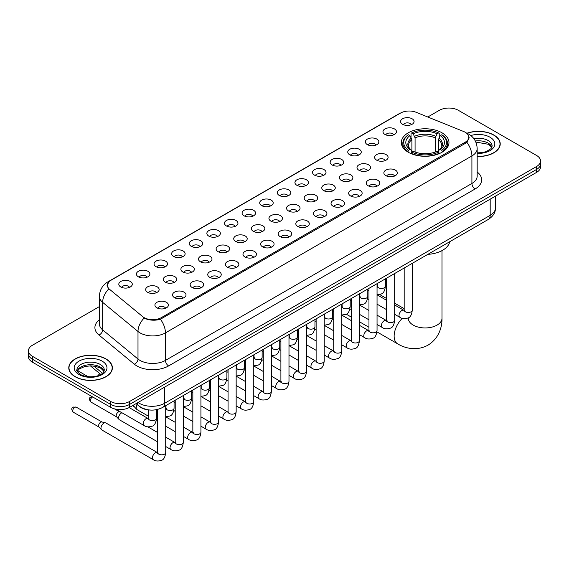 <?xml version="1.0" encoding="UTF-8"?>
<svg xmlns="http://www.w3.org/2000/svg" width="569" height="569" viewBox="0 0 569 569"><rect width="100%" height="100%" fill="white"/><g stroke="black" fill="none" stroke-linecap="round" stroke-linejoin="round"><path stroke-width="0.85" d="M441.992 132.797A23.827 13.756 0 0 0 416.024 129.817A23.827 13.756 0 0 0 401.316 142.527A23.827 13.756 0 0 0 408.293 152.257A23.827 13.756 0 0 0 434.261 155.237A23.827 13.756 0 0 0 448.969 142.527A23.827 13.756 0 0 0 441.992 132.797M384.957 134.455A6.743 3.891 180 0 1 383.62 133.352A6.743 3.891 180 0 1 385.853 128.509A6.743 3.891 180 0 1 394.495 128.943A6.743 3.891 180 0 1 395.832 133.352A6.743 3.891 180 0 1 384.957 134.455M393.677 134.853A4.047 2.333 0 0 0 392.589 133.715A4.047 2.333 0 0 0 388.599 133.125A4.047 2.333 0 0 0 385.782 134.853M367.346 144.618A6.743 3.891 180 0 1 366.009 143.516A6.743 3.891 180 0 1 368.243 138.68A6.743 3.891 180 0 1 376.884 139.113A6.743 3.891 180 0 1 378.221 143.516A6.743 3.891 180 0 1 367.346 144.618M376.059 145.024A4.047 2.333 0 0 0 374.978 143.886A4.047 2.333 0 0 0 370.988 143.296A4.047 2.333 0 0 0 368.164 145.024M349.736 154.789A6.743 3.891 180 0 1 348.399 153.687A6.743 3.891 180 0 1 350.632 148.85A6.743 3.891 180 0 1 359.274 149.284A6.743 3.891 180 0 1 360.611 153.687A6.743 3.891 180 0 1 349.736 154.789M358.449 155.195A4.047 2.333 0 0 0 357.368 154.057A4.047 2.333 0 0 0 353.377 153.459A4.047 2.333 0 0 0 350.554 155.195M332.125 164.953A6.743 3.891 180 0 1 330.781 163.858A6.743 3.891 180 0 1 333.014 159.014A6.743 3.891 180 0 1 341.656 159.448A6.743 3.891 180 0 1 343 163.858A6.743 3.891 180 0 1 332.125 164.953M340.838 165.359A4.047 2.333 0 0 0 339.75 164.221A4.047 2.333 0 0 0 335.767 163.63A4.047 2.333 0 0 0 332.943 165.359M314.508 175.124A6.743 3.891 180 0 1 313.17 174.022A6.743 3.891 180 0 1 315.404 169.185A6.743 3.891 180 0 1 324.046 169.619A6.743 3.891 180 0 1 325.383 174.022A6.743 3.891 180 0 1 314.508 175.124M323.228 175.529A4.047 2.333 0 0 0 322.139 174.391A4.047 2.333 0 0 0 318.156 173.801A4.047 2.333 0 0 0 315.333 175.529M296.897 185.295A6.743 3.891 180 0 1 295.56 184.192A6.743 3.891 180 0 1 297.793 179.356A6.743 3.891 180 0 1 306.435 179.79A6.743 3.891 180 0 1 307.772 184.192A6.743 3.891 180 0 1 296.897 185.295M305.617 185.7A4.047 2.333 0 0 0 304.529 184.562A4.047 2.333 0 0 0 300.539 183.965A4.047 2.333 0 0 0 297.722 185.7M279.287 195.459A6.743 3.891 180 0 1 277.949 194.363A6.743 3.891 180 0 1 280.183 189.52A6.743 3.891 180 0 1 288.824 189.954A6.743 3.891 180 0 1 290.162 194.363A6.743 3.891 180 0 1 279.287 195.459M287.999 195.864A4.047 2.333 0 0 0 286.918 194.726A4.047 2.333 0 0 0 282.928 194.136A4.047 2.333 0 0 0 280.104 195.864M261.676 205.629A6.743 3.891 180 0 1 260.339 204.527A6.743 3.891 180 0 1 262.572 199.691A6.743 3.891 180 0 1 271.214 200.124A6.743 3.891 180 0 1 272.551 204.527A6.743 3.891 180 0 1 261.676 205.629M270.389 206.035A4.047 2.333 0 0 0 269.301 204.897A4.047 2.333 0 0 0 265.318 204.307A4.047 2.333 0 0 0 262.494 206.035M244.065 215.8A6.743 3.891 180 0 1 242.721 214.698A6.743 3.891 180 0 1 244.954 209.854A6.743 3.891 180 0 1 253.596 210.288A6.743 3.891 180 0 1 254.94 214.698A6.743 3.891 180 0 1 244.065 215.8M252.778 216.199A4.047 2.333 0 0 0 251.69 215.061A4.047 2.333 0 0 0 247.707 214.47A4.047 2.333 0 0 0 244.883 216.199M226.448 225.964A6.743 3.891 180 0 1 225.111 224.862A6.743 3.891 180 0 1 227.344 220.025A6.743 3.891 180 0 1 235.986 220.459A6.743 3.891 180 0 1 237.323 224.862A6.743 3.891 180 0 1 226.448 225.964M235.168 226.37A4.047 2.333 0 0 0 234.079 225.232A4.047 2.333 0 0 0 230.096 224.641A4.047 2.333 0 0 0 227.273 226.37M208.837 236.135A6.743 3.891 180 0 1 207.5 235.033A6.743 3.891 180 0 1 209.733 230.196A6.743 3.891 180 0 1 218.375 230.63A6.743 3.891 180 0 1 219.712 235.033A6.743 3.891 180 0 1 208.837 236.135M217.557 236.54A4.047 2.333 0 0 0 216.469 235.402A4.047 2.333 0 0 0 212.479 234.805A4.047 2.333 0 0 0 209.662 236.54M191.227 246.299A6.743 3.891 180 0 1 189.89 245.203A6.743 3.891 180 0 1 192.123 240.36A6.743 3.891 180 0 1 200.765 240.794A6.743 3.891 180 0 1 202.102 245.203A6.743 3.891 180 0 1 191.227 246.299M199.939 246.704A4.047 2.333 0 0 0 198.858 245.566A4.047 2.333 0 0 0 194.868 244.976A4.047 2.333 0 0 0 192.045 246.704M173.616 256.47A6.743 3.891 180 0 1 172.279 255.367A6.743 3.891 180 0 1 174.512 250.531A6.743 3.891 180 0 1 183.154 250.965A6.743 3.891 180 0 1 184.491 255.367A6.743 3.891 180 0 1 173.616 256.47M182.329 256.875A4.047 2.333 0 0 0 181.241 255.737A4.047 2.333 0 0 0 177.258 255.147A4.047 2.333 0 0 0 174.434 256.875M156.006 266.641A6.743 3.891 180 0 1 154.661 265.538A6.743 3.891 180 0 1 156.895 260.702A6.743 3.891 180 0 1 165.536 261.135A6.743 3.891 180 0 1 166.881 265.538A6.743 3.891 180 0 1 156.006 266.641M164.718 267.046A4.047 2.333 0 0 0 163.63 265.908A4.047 2.333 0 0 0 159.647 265.31A4.047 2.333 0 0 0 156.824 267.046M138.388 276.804A6.743 3.891 180 0 1 137.051 275.709A6.743 3.891 180 0 1 139.284 270.865A6.743 3.891 180 0 1 147.926 271.299A6.743 3.891 180 0 1 149.263 275.709A6.743 3.891 180 0 1 138.388 276.804M147.108 277.21A4.047 2.333 0 0 0 146.02 276.072A4.047 2.333 0 0 0 142.037 275.481A4.047 2.333 0 0 0 139.213 277.21M120.777 286.975A6.743 3.891 180 0 1 119.44 285.873A6.743 3.891 180 0 1 121.674 281.036A6.743 3.891 180 0 1 130.315 281.47A6.743 3.891 180 0 1 131.652 285.873A6.743 3.891 180 0 1 120.777 286.975M129.497 287.381A4.047 2.333 0 0 0 128.409 286.243A4.047 2.333 0 0 0 124.419 285.652A4.047 2.333 0 0 0 121.602 287.381M402.568 124.284A6.743 3.891 180 0 1 401.23 123.181A6.743 3.891 180 0 1 403.464 118.345A6.743 3.891 180 0 1 412.105 118.779A6.743 3.891 180 0 1 413.443 123.181A6.743 3.891 180 0 1 402.568 124.284M411.287 124.689A4.047 2.333 0 0 0 410.199 123.551A4.047 2.333 0 0 0 406.216 122.961A4.047 2.333 0 0 0 403.393 124.689M376.6 160.131A6.743 3.891 180 0 1 375.263 159.028A6.743 3.891 180 0 1 377.496 154.192A6.743 3.891 180 0 1 386.138 154.626A6.743 3.891 180 0 1 387.475 159.028A6.743 3.891 180 0 1 376.6 160.131M385.313 160.536A4.047 2.333 0 0 0 384.224 159.398A4.047 2.333 0 0 0 380.241 158.801A4.047 2.333 0 0 0 377.418 160.536M358.982 170.295A6.743 3.891 180 0 1 357.645 169.199A6.743 3.891 180 0 1 359.878 164.356A6.743 3.891 180 0 1 368.52 164.79A6.743 3.891 180 0 1 369.864 169.199A6.743 3.891 180 0 1 358.982 170.295M367.702 170.7A4.047 2.333 0 0 0 366.614 169.562A4.047 2.333 0 0 0 362.631 168.972A4.047 2.333 0 0 0 359.807 170.7M341.372 180.465A6.743 3.891 180 0 1 340.034 179.363A6.743 3.891 180 0 1 342.268 174.527A6.743 3.891 180 0 1 350.909 174.96A6.743 3.891 180 0 1 352.247 179.363A6.743 3.891 180 0 1 341.372 180.465M350.091 180.871A4.047 2.333 0 0 0 349.003 179.733A4.047 2.333 0 0 0 345.02 179.143A4.047 2.333 0 0 0 342.197 180.871M323.761 190.636A6.743 3.891 180 0 1 322.424 189.534A6.743 3.891 180 0 1 324.657 184.69A6.743 3.891 180 0 1 333.299 185.131A6.743 3.891 180 0 1 334.636 189.534A6.743 3.891 180 0 1 323.761 190.636M332.474 191.035A4.047 2.333 0 0 0 331.393 189.897A4.047 2.333 0 0 0 327.403 189.306A4.047 2.333 0 0 0 324.586 191.035M306.15 200.8A6.743 3.891 180 0 1 304.813 199.698A6.743 3.891 180 0 1 307.047 194.861A6.743 3.891 180 0 1 315.688 195.295A6.743 3.891 180 0 1 317.025 199.698A6.743 3.891 180 0 1 306.15 200.8M314.863 201.206A4.047 2.333 0 0 0 313.782 200.068A4.047 2.333 0 0 0 309.792 199.477A4.047 2.333 0 0 0 306.968 201.206M288.54 210.971A6.743 3.891 180 0 1 287.203 209.869A6.743 3.891 180 0 1 289.436 205.032A6.743 3.891 180 0 1 298.078 205.466A6.743 3.891 180 0 1 299.415 209.869A6.743 3.891 180 0 1 288.54 210.971M297.253 211.376A4.047 2.333 0 0 0 296.165 210.238A4.047 2.333 0 0 0 292.182 209.641A4.047 2.333 0 0 0 289.358 211.376M270.922 221.142A6.743 3.891 180 0 1 269.585 220.039A6.743 3.891 180 0 1 271.818 215.196A6.743 3.891 180 0 1 280.46 215.63A6.743 3.891 180 0 1 281.797 220.039A6.743 3.891 180 0 1 270.922 221.142M279.642 221.54A4.047 2.333 0 0 0 278.554 220.402A4.047 2.333 0 0 0 274.571 219.812A4.047 2.333 0 0 0 271.747 221.54M253.312 231.306A6.743 3.891 180 0 1 251.975 230.203A6.743 3.891 180 0 1 254.208 225.367A6.743 3.891 180 0 1 262.85 225.801A6.743 3.891 180 0 1 264.187 230.203A6.743 3.891 180 0 1 253.312 231.306M262.032 231.711A4.047 2.333 0 0 0 260.943 230.573A4.047 2.333 0 0 0 256.953 229.983A4.047 2.333 0 0 0 254.137 231.711M235.701 241.476A6.743 3.891 180 0 1 234.364 240.374A6.743 3.891 180 0 1 236.597 235.538A6.743 3.891 180 0 1 245.239 235.971A6.743 3.891 180 0 1 246.576 240.374A6.743 3.891 180 0 1 235.701 241.476M244.414 241.882A4.047 2.333 0 0 0 243.333 240.744A4.047 2.333 0 0 0 239.343 240.146A4.047 2.333 0 0 0 236.526 241.882M218.091 251.64A6.743 3.891 180 0 1 216.753 250.545A6.743 3.891 180 0 1 218.987 245.701A6.743 3.891 180 0 1 227.628 246.135A6.743 3.891 180 0 1 228.966 250.545A6.743 3.891 180 0 1 218.091 251.64M226.803 252.046A4.047 2.333 0 0 0 225.722 250.908A4.047 2.333 0 0 0 221.732 250.317A4.047 2.333 0 0 0 218.909 252.046M200.48 261.811A6.743 3.891 180 0 1 199.136 260.709A6.743 3.891 180 0 1 201.376 255.872A6.743 3.891 180 0 1 210.018 256.306A6.743 3.891 180 0 1 211.355 260.709A6.743 3.891 180 0 1 200.48 261.811M209.193 262.217A4.047 2.333 0 0 0 208.105 261.079A4.047 2.333 0 0 0 204.122 260.488A4.047 2.333 0 0 0 201.298 262.217M182.862 271.982A6.743 3.891 180 0 1 181.525 270.88A6.743 3.891 180 0 1 183.759 266.036A6.743 3.891 180 0 1 192.4 266.477A6.743 3.891 180 0 1 193.737 270.88A6.743 3.891 180 0 1 182.862 271.982M191.582 272.38A4.047 2.333 0 0 0 190.494 271.242A4.047 2.333 0 0 0 186.511 270.652A4.047 2.333 0 0 0 183.687 272.38M165.252 282.146A6.743 3.891 180 0 1 163.915 281.043A6.743 3.891 180 0 1 166.148 276.207A6.743 3.891 180 0 1 174.79 276.641A6.743 3.891 180 0 1 176.127 281.043A6.743 3.891 180 0 1 165.252 282.146M173.972 282.551A4.047 2.333 0 0 0 172.884 281.413A4.047 2.333 0 0 0 168.893 280.823A4.047 2.333 0 0 0 166.077 282.551M147.641 292.317A6.743 3.891 180 0 1 146.304 291.214A6.743 3.891 180 0 1 148.537 286.378A6.743 3.891 180 0 1 157.179 286.812A6.743 3.891 180 0 1 158.516 291.214A6.743 3.891 180 0 1 147.641 292.317M156.354 292.722A4.047 2.333 0 0 0 155.273 291.584A4.047 2.333 0 0 0 151.283 290.987A4.047 2.333 0 0 0 148.466 292.722M385.846 175.636A6.743 3.891 180 0 1 384.509 174.541A6.743 3.891 180 0 1 386.742 169.697A6.743 3.891 180 0 1 395.384 170.131A6.743 3.891 180 0 1 396.721 174.541A6.743 3.891 180 0 1 385.846 175.636M394.566 176.041A4.047 2.333 0 0 0 393.478 174.903A4.047 2.333 0 0 0 389.495 174.313A4.047 2.333 0 0 0 386.671 176.041M368.235 185.807A6.743 3.891 180 0 1 366.898 184.705A6.743 3.891 180 0 1 369.132 179.868A6.743 3.891 180 0 1 377.773 180.302A6.743 3.891 180 0 1 379.11 184.705A6.743 3.891 180 0 1 368.235 185.807M376.955 186.212A4.047 2.333 0 0 0 375.867 185.074A4.047 2.333 0 0 0 371.877 184.484A4.047 2.333 0 0 0 369.061 186.212M350.625 195.978A6.743 3.891 180 0 1 349.288 194.875A6.743 3.891 180 0 1 351.521 190.032A6.743 3.891 180 0 1 360.163 190.466A6.743 3.891 180 0 1 361.5 194.875A6.743 3.891 180 0 1 350.625 195.978M359.338 196.376A4.047 2.333 0 0 0 358.257 195.238A4.047 2.333 0 0 0 354.267 194.648A4.047 2.333 0 0 0 351.443 196.376M333.014 206.142A6.743 3.891 180 0 1 331.677 205.039A6.743 3.891 180 0 1 333.911 200.203A6.743 3.891 180 0 1 342.552 200.637A6.743 3.891 180 0 1 343.889 205.039A6.743 3.891 180 0 1 333.014 206.142M341.727 206.547A4.047 2.333 0 0 0 340.639 205.409A4.047 2.333 0 0 0 336.656 204.819A4.047 2.333 0 0 0 333.832 206.547M315.404 216.312A6.743 3.891 180 0 1 314.06 215.21A6.743 3.891 180 0 1 316.293 210.374A6.743 3.891 180 0 1 324.935 210.807A6.743 3.891 180 0 1 326.279 215.21A6.743 3.891 180 0 1 315.404 216.312M324.117 216.718A4.047 2.333 0 0 0 323.028 215.58A4.047 2.333 0 0 0 319.045 214.982A4.047 2.333 0 0 0 316.222 216.718M297.786 226.476A6.743 3.891 180 0 1 296.449 225.381A6.743 3.891 180 0 1 298.682 220.537A6.743 3.891 180 0 1 307.324 220.971A6.743 3.891 180 0 1 308.661 225.381A6.743 3.891 180 0 1 297.786 226.476M306.506 226.882A4.047 2.333 0 0 0 305.418 225.744A4.047 2.333 0 0 0 301.435 225.153A4.047 2.333 0 0 0 298.611 226.882M280.176 236.647A6.743 3.891 180 0 1 278.838 235.545A6.743 3.891 180 0 1 281.072 230.708A6.743 3.891 180 0 1 289.713 231.142A6.743 3.891 180 0 1 291.051 235.545A6.743 3.891 180 0 1 280.176 236.647M288.896 237.053A4.047 2.333 0 0 0 287.807 235.915A4.047 2.333 0 0 0 283.817 235.324A4.047 2.333 0 0 0 281.001 237.053M262.565 246.818A6.743 3.891 180 0 1 261.228 245.716A6.743 3.891 180 0 1 263.461 240.879A6.743 3.891 180 0 1 272.103 241.313A6.743 3.891 180 0 1 273.44 245.716A6.743 3.891 180 0 1 262.565 246.818M271.278 247.223A4.047 2.333 0 0 0 270.197 246.085A4.047 2.333 0 0 0 266.207 245.488A4.047 2.333 0 0 0 263.383 247.223M244.954 256.982A6.743 3.891 180 0 1 243.617 255.886A6.743 3.891 180 0 1 245.851 251.043A6.743 3.891 180 0 1 254.492 251.477A6.743 3.891 180 0 1 255.83 255.886A6.743 3.891 180 0 1 244.954 256.982M253.667 257.387A4.047 2.333 0 0 0 252.579 256.249A4.047 2.333 0 0 0 248.596 255.659A4.047 2.333 0 0 0 245.772 257.387M227.344 267.153A6.743 3.891 180 0 1 226 266.05A6.743 3.891 180 0 1 228.233 261.214A6.743 3.891 180 0 1 236.875 261.648A6.743 3.891 180 0 1 238.219 266.05A6.743 3.891 180 0 1 227.344 267.153M236.057 267.558A4.047 2.333 0 0 0 234.969 266.42A4.047 2.333 0 0 0 230.986 265.83A4.047 2.333 0 0 0 228.162 267.558M209.726 277.323A6.743 3.891 180 0 1 208.389 276.221A6.743 3.891 180 0 1 210.622 271.377A6.743 3.891 180 0 1 219.264 271.811A6.743 3.891 180 0 1 220.601 276.221A6.743 3.891 180 0 1 209.726 277.323M218.446 277.722A4.047 2.333 0 0 0 217.358 276.584A4.047 2.333 0 0 0 213.375 275.993A4.047 2.333 0 0 0 210.551 277.722M192.116 287.487A6.743 3.891 180 0 1 190.779 286.385A6.743 3.891 180 0 1 193.012 281.548A6.743 3.891 180 0 1 201.654 281.982A6.743 3.891 180 0 1 202.991 286.385A6.743 3.891 180 0 1 192.116 287.487M200.836 287.893A4.047 2.333 0 0 0 199.747 286.755A4.047 2.333 0 0 0 195.757 286.164A4.047 2.333 0 0 0 192.941 287.893M174.505 297.658A6.743 3.891 180 0 1 173.168 296.556A6.743 3.891 180 0 1 175.401 291.719A6.743 3.891 180 0 1 184.043 292.153A6.743 3.891 180 0 1 185.38 296.556A6.743 3.891 180 0 1 174.505 297.658M183.218 298.064A4.047 2.333 0 0 0 182.137 296.926A4.047 2.333 0 0 0 178.147 296.328A4.047 2.333 0 0 0 175.323 298.064M156.895 307.822A6.743 3.891 180 0 1 155.557 306.727A6.743 3.891 180 0 1 157.791 301.883A6.743 3.891 180 0 1 166.433 302.317A6.743 3.891 180 0 1 167.77 306.727A6.743 3.891 180 0 1 156.895 307.822M165.607 308.227A4.047 2.333 0 0 0 164.519 307.089A4.047 2.333 0 0 0 160.536 306.499A4.047 2.333 0 0 0 157.713 308.227M463.607 131.482A12.141 7.006 180 0 1 465.229 132.271A12.141 7.006 180 0 1 468.785 137.221A12.141 7.006 180 0 1 465.229 142.179L161.312 317.644A12.141 7.006 180 0 1 142.783 316.705L109.533 289.287A12.141 7.006 180 0 1 107.335 285.268A12.141 7.006 180 0 1 110.891 280.311L400.569 113.067A12.141 7.006 180 0 1 416.117 112.285L463.607 131.482M149.882 410.021A13.485 7.788 180 0 1 139.775 406.721L136.034 403.634M477.171 156.489A21.807 12.589 0 0 0 500.229 143.921A21.807 12.589 0 0 0 493.842 135.024A21.807 12.589 0 0 0 466.978 133.21M105.998 358.939A21.807 12.589 0 0 0 82.235 356.215A21.807 12.589 0 0 0 68.771 367.844A21.807 12.589 0 0 0 75.158 376.749A21.807 12.589 0 0 0 98.921 379.473A21.807 12.589 0 0 0 112.385 367.844A21.807 12.589 0 0 0 105.998 358.939M469.261 137.734L466.886 142.307L465.705 143.168L160.422 319.237C155.344 320.696 150.358 320.511 145.451 318.69L144.142 318.057A15.733 10.527 129.5 0 0 137.997 331.492L102.648 302.345A17.98 10.384 180 0 1 99.397 296.392L99.397 323.925A17.98 10.384 0 0 0 102.648 329.878L137.997 359.025A17.98 10.384 0 0 0 140.01 360.412A17.98 10.384 0 0 0 165.444 360.412L471.907 183.474A17.98 10.384 0 0 0 477.171 176.134L477.171 148.601A17.98 10.384 180 0 1 471.907 155.942A15.733 9.083 -120 0 0 466.886 142.307M99.397 306.591L32.397 345.269A13.485 7.788 0 0 0 28.45 350.774L28.45 356.649A13.485 7.788 0 0 0 32.397 362.154L110.606 407.304L110.606 404.367A13.485 7.788 0 0 0 129.682 404.367L536.603 169.434A13.485 7.788 0 0 0 540.55 163.929A13.485 7.788 0 0 1 536.603 169.434L129.682 404.367A13.485 7.788 0 0 1 110.606 404.367L32.397 359.217L110.606 404.367L110.606 401.43A13.485 7.788 0 0 0 129.682 401.43L536.603 166.497A13.485 7.788 0 0 0 540.55 160.991A13.485 7.788 0 0 0 536.603 155.486L458.394 110.336A13.485 7.788 0 0 0 439.318 110.336L427.781 117.001M28.45 353.712A13.485 7.788 0 0 0 32.397 359.217A13.485 7.788 0 0 1 28.45 353.712M477.171 172.016A22.483 12.98 180 0 1 475.087 188.986L168.623 365.917A22.483 12.98 180 0 1 136.83 365.917A22.483 12.98 180 0 1 134.312 364.181L98.963 335.034A4.495 3.009 -50.5 0 0 102.648 329.878L102.648 302.345A15.733 10.527 129.5 0 1 108.75 288.952L107.022 285.268L109.241 281.484M28.45 350.774A13.485 7.788 0 0 0 32.397 356.279L110.606 401.43M110.606 407.304A13.485 7.788 0 0 0 129.682 407.304L536.603 172.371A13.485 7.788 0 0 0 540.55 166.866L540.55 160.991M477.171 156.361A21.579 12.461 0 0 0 500.002 143.921A21.579 12.461 0 0 0 493.686 135.116A21.579 12.461 0 0 0 467.17 133.295M75.314 376.657A21.579 12.461 0 0 0 98.835 379.352A21.579 12.461 0 0 0 112.157 367.844A21.579 12.461 0 0 0 105.834 359.032A21.579 12.461 0 0 0 82.32 356.336A21.579 12.461 0 0 0 68.998 367.844A21.579 12.461 0 0 0 75.314 376.657M407.866 152.001L408.506 150.301A21.402 12.354 0 0 1 408.506 134.761L409.972 135.607A19.332 11.16 0 0 0 409.972 149.448L411.43 150.273L411.899 152.008M411.899 151.304L411.899 139.682L409.972 135.607M411.046 137.449L411.046 133.288L411.686 132.918A21.402 12.354 0 0 1 438.599 132.918L437.127 133.772A19.332 11.16 0 0 0 413.151 133.772L415.078 137.847L415.078 152.058M435.207 152.058L435.207 137.847L437.127 133.772M427.824 254.364A24.73 14.275 0 0 0 449.723 241.725M411.046 153.239A22.298 12.874 0 0 0 439.24 153.239L438.599 152.136A21.402 12.354 0 0 1 411.686 152.136L411.046 153.616M439.24 153.616L439.24 153.239M408.506 134.761L407.866 135.123A22.298 12.874 0 0 0 402.845 143.26A22.298 12.874 0 0 0 407.866 151.404M438.599 132.918L439.24 133.288L439.24 137.449M411.686 152.136L413.151 151.283A19.332 11.16 0 0 0 437.127 151.283L438.599 152.136M409.972 149.448L408.506 150.301M413.151 133.772L411.686 132.918M411.43 138.111A17.29 9.986 0 0 0 411.43 150.273L411.508 150.33C409.054 147.954 408.051 146.34 408.506 145.493A16.636 9.602 0 0 1 411.899 139.682M442.419 151.404A22.298 12.874 0 0 0 447.44 143.26A22.298 12.874 0 0 0 442.419 135.123L441.779 134.761A21.402 12.354 0 0 1 441.779 150.301L442.419 152.001M441.779 150.301L440.306 149.448A19.332 11.16 0 0 0 440.306 135.607L441.779 134.761M440.306 135.607L438.386 139.682L438.386 151.304L438.855 150.273L440.306 149.448M438.386 139.682A16.636 9.602 0 0 1 441.779 145.493C442.227 146.347 441.231 147.961 438.777 150.33L438.855 150.273A17.29 9.986 0 0 0 438.855 138.111M438.386 152.008L438.386 151.304M148.367 416.159L137.037 409.616A4.047 2.333 -60 0 1 136.709 409.36A4.047 2.333 -60 0 1 136.197 407.767A4.047 2.333 -60 0 1 137.236 404.623M134.419 406.807A2.923 1.686 -60 0 1 134.184 406.622A2.923 1.686 -60 0 1 133.815 405.469A2.923 1.686 -60 0 1 133.871 404.886M157.613 441.836L119.426 419.787A4.047 2.333 -60 0 1 119.099 419.524A4.047 2.333 -60 0 1 118.587 417.931A4.047 2.333 -60 0 1 121.446 412.98A4.047 2.333 -60 0 1 121.922 412.753M116.809 416.977A2.923 1.686 -60 0 1 116.574 416.785A2.923 1.686 -60 0 1 116.204 415.64A2.923 1.686 -60 0 1 118.267 412.063A2.923 1.686 -60 0 1 119.447 411.807L120.827 412.12M165.707 405.697L165.707 452.497C165.152 457.192 163.694 459.816 161.34 460.371C157.997 461.402 155.316 461.167 153.281 459.667L101.808 429.958A4.047 2.333 -60 0 1 101.488 429.695A4.047 2.333 -60 0 1 100.976 428.101A4.047 2.333 -60 0 1 103.835 423.144A4.047 2.333 -60 0 1 105.464 422.795A4.047 2.333 -60 0 1 105.855 422.945L158.146 452.988M99.191 427.148A2.923 1.686 -60 0 1 98.956 426.956A2.923 1.686 -60 0 1 98.586 425.811A2.923 1.686 -60 0 1 100.656 422.226A2.923 1.686 -60 0 1 101.837 421.978L105.464 422.795M161.312 317.644L161.312 318.882M465.229 142.179L465.229 143.438M168.623 365.917A4.495 2.596 60 0 1 165.444 360.412L165.444 332.879A17.98 10.384 180 0 1 140.01 332.879A17.98 10.384 180 0 1 137.997 331.492L137.997 359.025A4.495 3.009 -50.5 0 1 134.312 364.181M466.374 132.954A15.733 7.369 112 0 0 466.16 132.876L468.65 134.056C474.027 137.285 476.872 142.136 477.171 148.601M160.422 319.237A15.733 9.083 60 0 1 165.444 332.879L471.907 155.942L471.907 183.474A4.495 2.596 60 0 0 475.087 188.986M109.554 281.228A15.733 9.083 -120 0 0 107.918 281.847C102.541 285.076 99.696 289.927 99.397 296.392M107.918 281.847L399.246 113.651A15.733 9.083 60 0 1 400.441 113.146M98.963 335.034A22.483 12.98 180 0 1 99.397 319.806M129.682 401.43L129.682 407.304M536.603 166.497L536.603 172.371M32.397 356.279L32.397 362.154M138.011 402.496A17.98 10.384 0 0 0 139.22 403.265A17.98 10.384 0 0 0 164.647 403.265L490.186 215.324A17.98 10.384 0 0 0 495.45 207.977C495.585 212.443 493.209 216.263 488.323 219.435L162.784 407.383A8.99 5.192 60 0 0 164.647 403.265L164.647 387.119M490.186 199.171L490.186 215.324A8.99 5.192 60 0 1 488.323 219.435M137.278 402.916A8.99 6.017 129.5 0 0 138.85 405.839L136.119 403.592M93.736 366.038L102.47 373.25M491.901 147.257A13.706 7.909 0 0 0 488.11 143.103A13.706 7.909 0 0 0 475.314 140.991M477.171 152.869L482.612 152.549L486.331 151.567L491.004 148.651L492.128 146.126A13.706 7.909 0 0 0 488.11 140.529A13.706 7.909 0 0 0 473.856 138.665M477.171 153.367A16.401 9.467 0 0 0 493.323 147.876A16.401 9.467 0 0 0 490.023 137.229A16.401 9.467 0 0 0 470.812 135.536M104.049 371.18A13.706 7.909 0 0 0 100.265 367.019A13.706 7.909 0 0 0 86.509 365.063A13.706 7.909 0 0 0 77.1 371.18M100.265 364.452A13.706 7.909 0 0 0 85.336 362.738A13.706 7.909 0 0 0 76.872 370.049C76.154 370.469 77.306 371.92 80.329 374.409C87.37 378.527 103.039 377.375 104.283 370.049A13.706 7.909 0 0 0 100.265 364.452M78.977 374.537A16.401 9.467 0 0 0 102.171 374.537A16.401 9.467 0 0 0 102.171 361.151A16.401 9.467 0 0 0 78.977 361.151A16.401 9.467 0 0 0 78.977 374.537M441.999 250.616L441.999 318.213A16.857 9.737 180 0 1 437.063 325.098A16.857 9.737 180 0 1 413.222 325.098A16.857 9.737 180 0 1 408.279 318.213L408.322 318.875M441.999 318.213C442.227 326.684 439.083 338.37 427.988 345.163C416.558 351.379 404.858 348.264 397.639 343.832A16.857 9.737 -60 0 1 402.276 318.363M435.207 137.847A16.636 9.602 0 0 0 415.078 137.847M435.676 136.275A17.29 9.986 0 0 0 414.609 136.275M412.276 263.34L412.276 310.141A4.047 2.333 180 0 1 410.903 311.89A4.047 2.333 180 0 1 405.37 311.791A4.047 2.333 180 0 1 404.182 310.141L404.054 311.015L404.417 310.717M412.276 310.141C411.721 314.842 410.263 317.466 407.909 318.014C404.566 319.045 401.878 318.818 399.851 317.317A4.047 2.333 -60 0 1 399.225 314.074A4.047 2.333 -60 0 1 401.87 310.51A4.047 2.333 -60 0 1 402.048 310.411A4.047 2.333 -60 0 1 403.898 310.304L404.715 310.631M394.666 273.511L394.666 320.311A4.047 2.333 180 0 1 393.293 322.061A4.047 2.333 180 0 1 387.759 321.962A4.047 2.333 180 0 1 386.571 320.311L386.443 321.179L386.806 320.88M394.666 320.311C394.111 325.006 392.653 327.63 390.298 328.185C386.956 329.216 384.267 328.982 382.233 327.481A4.047 2.333 -60 0 1 381.614 324.238A4.047 2.333 -60 0 1 384.26 320.674A4.047 2.333 -60 0 1 384.438 320.582A4.047 2.333 -60 0 1 386.28 320.475L387.105 320.802M377.048 283.682L377.048 330.475A4.047 2.333 180 0 1 375.682 332.232A4.047 2.333 180 0 1 370.142 332.125A4.047 2.333 180 0 1 368.961 330.475L368.826 331.35L369.189 331.051M377.048 330.475C376.5 335.177 375.042 337.801 372.688 338.349C369.345 339.387 366.656 339.152 364.622 337.652A4.047 2.333 -60 0 1 364.004 334.408A4.047 2.333 -60 0 1 366.649 330.845A4.047 2.333 -60 0 1 366.827 330.745A4.047 2.333 -60 0 1 368.669 330.646L369.494 330.966M359.437 293.846L359.437 340.646A4.047 2.333 180 0 1 358.072 342.396A4.047 2.333 180 0 1 352.531 342.296A4.047 2.333 180 0 1 351.343 340.646L351.215 341.521L351.578 341.222M359.437 340.646C358.883 345.34 357.432 347.965 355.077 348.52C351.734 349.551 349.046 349.316 347.012 347.823A4.047 2.333 -60 0 1 346.393 344.579A4.047 2.333 -60 0 1 349.032 341.009A4.047 2.333 -60 0 1 349.217 340.916A4.047 2.333 -60 0 1 351.059 340.81L351.877 341.137M341.827 304.017L341.827 350.81A4.047 2.333 180 0 1 340.454 352.567A4.047 2.333 180 0 1 334.921 352.467A4.047 2.333 180 0 1 333.733 350.81L333.605 351.685L333.967 351.386M341.827 350.81C341.272 355.511 339.821 358.136 337.46 358.683C334.117 359.722 331.435 359.487 329.401 357.986A4.047 2.333 -60 0 1 328.782 354.743A4.047 2.333 -60 0 1 331.421 351.18A4.047 2.333 -60 0 1 331.606 351.08A4.047 2.333 -60 0 1 333.448 350.981L334.266 351.301M324.216 314.188L324.216 360.981A4.047 2.333 180 0 1 322.843 362.73A4.047 2.333 180 0 1 317.31 362.631A4.047 2.333 180 0 1 316.122 360.981L315.994 361.856L316.357 361.557M324.216 360.981C323.661 365.682 322.203 368.307 319.849 368.854C316.506 369.886 313.818 369.658 311.791 368.157A4.047 2.333 -60 0 1 311.165 364.914A4.047 2.333 -60 0 1 313.811 361.351A4.047 2.333 -60 0 1 313.988 361.251A4.047 2.333 -60 0 1 315.831 361.144L316.656 361.471M306.606 324.351L306.606 371.152A4.047 2.333 180 0 1 305.233 372.901A4.047 2.333 180 0 1 299.699 372.802A4.047 2.333 180 0 1 298.512 371.152L298.384 372.026L298.739 371.721M306.606 371.152C306.051 375.846 304.593 378.47 302.239 379.025C298.896 380.056 296.207 379.822 294.173 378.321A4.047 2.333 -60 0 1 293.554 375.085A4.047 2.333 -60 0 1 296.2 371.514A4.047 2.333 -60 0 1 296.378 371.422A4.047 2.333 -60 0 1 298.22 371.315L299.045 371.642M288.988 334.522L288.988 381.315A4.047 2.333 180 0 1 287.622 383.072A4.047 2.333 180 0 1 282.082 382.973A4.047 2.333 180 0 1 280.901 381.315L280.766 382.19L281.129 381.891M288.988 381.315C288.433 386.017 286.982 388.641 284.628 389.189C281.285 390.227 278.597 389.993 276.562 388.492A4.047 2.333 -60 0 1 275.944 385.249A4.047 2.333 -60 0 1 278.59 381.685A4.047 2.333 -60 0 1 278.767 381.586A4.047 2.333 -60 0 1 280.609 381.486L281.435 381.806M271.377 344.686L271.377 391.486A4.047 2.333 180 0 1 270.012 393.236A4.047 2.333 180 0 1 264.471 393.136A4.047 2.333 180 0 1 263.283 391.486L263.155 392.361L263.518 392.062M271.377 391.486C270.823 396.188 269.372 398.812 267.017 399.36C263.675 400.391 260.986 400.163 258.952 398.663A4.047 2.333 -60 0 1 258.333 395.419A4.047 2.333 -60 0 1 260.972 391.856A4.047 2.333 -60 0 1 261.157 391.757A4.047 2.333 -60 0 1 262.999 391.65L263.817 391.977M253.767 354.857L253.767 401.657A4.047 2.333 180 0 1 252.394 403.407A4.047 2.333 180 0 1 246.861 403.307A4.047 2.333 180 0 1 245.673 401.657L245.545 402.525L245.908 402.226M253.767 401.657C253.212 406.351 251.754 408.976 249.4 409.531C246.057 410.562 243.376 410.327 241.341 408.827A4.047 2.333 -60 0 1 240.723 405.583A4.047 2.333 -60 0 1 243.361 402.02A4.047 2.333 -60 0 1 243.539 401.92A4.047 2.333 -60 0 1 245.388 401.821L246.206 402.148M236.156 365.028L236.156 411.821A4.047 2.333 180 0 1 234.784 413.578A4.047 2.333 180 0 1 229.25 413.471A4.047 2.333 180 0 1 228.062 411.821L227.934 412.696L228.297 412.397M236.156 411.821C235.602 416.522 234.144 419.147 231.789 419.694C228.446 420.733 225.758 420.498 223.731 418.997A4.047 2.333 -60 0 1 223.105 415.754A4.047 2.333 -60 0 1 225.751 412.191A4.047 2.333 -60 0 1 225.929 412.091A4.047 2.333 -60 0 1 227.771 411.992L228.596 412.312M218.546 375.191L218.546 421.992A4.047 2.333 180 0 1 217.173 423.741A4.047 2.333 180 0 1 211.632 423.642A4.047 2.333 180 0 1 210.452 421.992L210.324 422.867L210.679 422.568M218.546 421.992C217.991 426.686 216.533 429.311 214.179 429.865C210.836 430.897 208.147 430.662 206.113 429.168A4.047 2.333 -60 0 1 205.494 425.925A4.047 2.333 -60 0 1 208.14 422.354A4.047 2.333 -60 0 1 208.318 422.262A4.047 2.333 -60 0 1 210.16 422.155L210.985 422.483M200.928 385.362L200.928 432.156A4.047 2.333 180 0 1 199.563 433.912A4.047 2.333 180 0 1 194.022 433.813A4.047 2.333 180 0 1 192.841 432.156L192.706 433.03L193.069 432.732M200.928 432.156C200.373 436.857 198.922 439.481 196.568 440.029C193.225 441.067 190.537 440.833 188.503 439.332A4.047 2.333 -60 0 1 187.884 436.089A4.047 2.333 -60 0 1 190.53 432.525A4.047 2.333 -60 0 1 190.707 432.426A4.047 2.333 -60 0 1 192.55 432.326L193.375 432.646M92.064 396.6L90.926 396.977A2.923 1.686 60 0 1 92.391 397.119A2.923 1.686 -60 0 1 92.697 396.97M183.318 395.533L183.318 442.326A4.047 2.333 180 0 1 181.952 444.076A4.047 2.333 180 0 1 176.411 443.976A4.047 2.333 180 0 1 175.224 442.326L175.096 443.201L175.458 442.902M183.318 442.326C182.763 447.028 181.312 449.652 178.951 450.2C175.615 451.231 172.926 451.004 170.892 449.503A4.047 2.333 -60 0 1 170.273 446.26A4.047 2.333 -60 0 1 172.912 442.696A4.047 2.333 -60 0 1 173.097 442.597A4.047 2.333 -60 0 1 174.939 442.49L175.757 442.817M116.673 416.899L90.926 402.034A2.923 1.686 -60 0 1 90.478 399.694A2.923 1.686 -60 0 1 92.391 397.119M74.781 407.29A2.923 1.686 -60 0 1 76.239 407.141L73.316 407.141A2.923 1.686 60 0 1 74.781 407.29A2.923 1.686 -60 0 0 72.868 409.865A2.923 1.686 -60 0 0 73.316 412.205L99.063 427.07M165.707 452.497A4.047 2.333 180 0 1 164.334 454.247A4.047 2.333 180 0 1 158.801 454.147A4.047 2.333 180 0 1 157.613 452.497L157.485 453.372L157.848 453.066M153.281 459.667A4.047 2.333 -60 0 1 152.663 456.43A4.047 2.333 -60 0 1 155.301 452.86A4.047 2.333 -60 0 1 155.479 452.768A4.047 2.333 -60 0 1 157.328 452.661M385.412 278.853L385.412 286.15A4.047 2.333 180 0 1 384.039 287.9A4.047 2.333 180 0 1 378.506 287.8A4.047 2.333 180 0 1 377.318 286.15L377.318 283.526M367.802 289.024L367.802 296.321A4.047 2.333 180 0 1 366.429 298.071A4.047 2.333 180 0 1 360.895 297.971A4.047 2.333 180 0 1 359.708 296.321L359.708 293.696M350.191 299.187L350.191 306.485A4.047 2.333 180 0 1 348.818 308.242A4.047 2.333 180 0 1 343.278 308.142A4.047 2.333 180 0 1 342.097 306.485L342.097 303.86M332.573 309.358L332.573 316.656A4.047 2.333 180 0 1 331.208 318.405A4.047 2.333 180 0 1 325.667 318.306A4.047 2.333 180 0 1 324.486 316.656L324.486 314.031M314.963 319.522L314.963 326.826A4.047 2.333 180 0 1 313.597 328.576A4.047 2.333 180 0 1 308.057 328.477A4.047 2.333 180 0 1 306.869 326.826L306.869 324.195M297.352 329.693L297.352 336.99A4.047 2.333 180 0 1 295.98 338.747A4.047 2.333 180 0 1 290.446 338.64A4.047 2.333 180 0 1 289.258 336.99L289.258 334.366M279.742 339.864L279.742 347.161A4.047 2.333 180 0 1 278.369 348.911A4.047 2.333 180 0 1 272.836 348.811A4.047 2.333 180 0 1 271.648 347.161L271.648 344.537M262.131 350.027L262.131 357.325A4.047 2.333 180 0 1 260.758 359.082A4.047 2.333 180 0 1 255.218 358.982A4.047 2.333 180 0 1 254.037 357.325L254.037 354.7M244.514 360.198L244.514 367.496A4.047 2.333 180 0 1 243.148 369.245A4.047 2.333 180 0 1 237.607 369.146A4.047 2.333 180 0 1 236.427 367.496L236.427 364.871M226.903 370.369L226.903 377.667A4.047 2.333 180 0 1 225.537 379.416A4.047 2.333 180 0 1 219.997 379.317A4.047 2.333 180 0 1 218.809 377.667L218.809 375.042M209.292 380.533L209.292 387.83A4.047 2.333 180 0 1 207.92 389.587A4.047 2.333 180 0 1 202.386 389.488A4.047 2.333 180 0 1 201.198 387.83L201.198 385.206M191.682 390.704L191.682 398.001A4.047 2.333 180 0 1 190.309 399.751A4.047 2.333 180 0 1 184.776 399.651A4.047 2.333 180 0 1 183.588 398.001L183.588 395.377M174.071 400.868L174.071 408.172A4.047 2.333 180 0 1 172.699 409.922A4.047 2.333 180 0 1 167.158 409.822A4.047 2.333 180 0 1 165.977 408.172L165.977 405.541M99.703 374.985A2.923 1.686 -60 0 1 100.343 374.096M156.454 409.687L156.454 418.336A4.047 2.333 180 0 1 155.088 420.093A4.047 2.333 180 0 1 149.547 419.986A4.047 2.333 180 0 1 148.367 418.336L148.367 409.915M115.685 409.147L144.028 425.512A4.047 2.333 -60 0 1 143.409 422.269A4.047 2.333 -60 0 1 146.055 418.706A4.047 2.333 -60 0 1 146.233 418.606A4.047 2.333 -60 0 1 148.075 418.507L129.163 407.589M107.335 285.268L107.335 286.833M468.785 137.221L468.785 139.803M399.246 113.651L402.134 112.306M162.784 407.383C155.55 411.017 148.317 411.017 141.076 407.383L138.85 405.839M495.45 207.977L495.45 196.127M100.763 374.438L90.343 365.846M491.829 147.414L488.671 144.334L475.819 142.058M500.002 145.728L500.002 143.921M103.985 371.329L100.827 368.257L96.005 366.436L90.563 365.846L84.767 366.528L79.354 368.883L77.171 371.329M112.157 369.644L112.157 367.844M68.998 369.644L68.998 367.844M397.639 343.832L376.97 331.898M368.961 327.275L359.437 321.777M351.343 317.104L346.229 314.152M402.845 147.378L402.845 143.26M447.44 147.378L447.44 143.26M404.182 308.675L394.666 303.177M386.571 298.505L379.665 294.522M408.279 317.822L408.279 318.213M399.851 317.317L394.666 314.323M386.571 309.65L377.048 304.152M368.961 299.479L367.56 298.675M404.182 268.013L404.182 310.141M403.898 310.304L394.666 304.977M386.571 300.304L377.048 294.806M382.233 327.481L377.048 324.494M368.961 319.821L359.437 314.323M351.343 309.65L349.949 308.839M386.571 278.184L386.571 320.311M386.28 320.475L377.048 315.148M368.961 310.475L359.437 304.977M364.622 337.652L359.437 334.657M351.343 329.984L341.827 324.494M333.733 319.821L332.332 319.01M368.961 288.355L368.961 330.475M368.669 330.646L359.437 325.312M351.343 320.639L341.827 315.148M347.012 347.823L341.827 344.828M333.733 340.155L324.216 334.657M316.122 329.984L314.721 329.181M351.343 298.519L351.343 340.646M351.059 340.81L341.827 335.482M333.733 330.809L324.216 325.312M329.401 357.986L324.216 354.992M316.122 350.319L306.606 344.828M298.512 340.155L297.11 339.344M333.733 308.69L333.733 350.81M333.448 350.981L324.216 345.653M316.122 340.98L306.606 335.482M311.791 368.157L306.606 365.163M298.512 360.49L288.988 354.992M280.901 350.319L279.5 349.515M316.122 318.853L316.122 360.981M315.831 361.144L306.606 355.817M298.512 351.144L288.988 345.653M294.173 378.321L288.988 375.334M280.901 370.661L271.377 365.163M263.283 360.49L261.889 359.679M298.512 329.024L298.512 371.152M298.22 371.315L288.988 365.988M280.901 361.315L271.377 355.817M276.562 388.492L271.377 385.498M263.283 380.825L253.767 375.334M245.673 370.661L244.272 369.85M280.901 339.195L280.901 381.315M280.609 381.486L271.377 376.152M263.283 371.486L253.767 365.988M258.952 398.663L253.767 395.668M245.673 390.995L236.156 385.498M228.062 380.825L226.661 380.021M263.283 349.359L263.283 391.486M262.999 391.65L253.767 386.323M245.673 381.65L236.156 376.152M241.341 408.827L236.156 405.839M228.062 401.166L218.546 395.668M210.452 390.995L209.051 390.185M245.673 359.53L245.673 401.657M245.388 401.821L236.156 396.493M228.062 391.821L218.546 386.323M223.731 418.997L218.546 416.003M210.452 411.33L200.928 405.839M192.841 401.166L191.44 400.356M228.062 369.701L228.062 411.821M227.771 411.992L218.546 406.657M210.452 401.984L200.928 396.493M206.113 429.168L200.928 426.174M192.841 421.501L183.318 416.003M175.224 411.33L173.83 410.526M210.452 379.864L210.452 421.992M210.16 422.155L200.928 416.828M192.841 412.155L183.318 406.657M188.503 439.332L183.318 436.338M175.224 431.665L165.707 426.174M157.613 421.501L156.212 420.69M132.477 405.69L134.284 406.735M192.841 390.035L192.841 432.156M192.55 432.326L183.318 426.999M175.224 422.326L165.707 416.828M134.184 406.622L136.709 409.36M170.892 449.503L165.707 446.509M175.224 400.199L175.224 442.326M174.939 442.49L165.707 437.163M157.613 432.49L147.848 426.857M116.574 416.785L119.099 419.524M114.419 408.848L119.597 411.842M90.926 402.034C88.878 399.488 88.878 397.802 90.926 396.977M157.613 409.431L157.613 452.497M98.956 426.956L101.488 429.695M76.239 407.141L101.986 422.006M73.316 412.205C71.26 409.659 71.26 407.973 73.316 407.141M377.852 286.641L377.034 286.321M377.048 294.692L381.045 294.024C383.399 293.476 384.857 290.851 385.412 286.15M368.961 291.001L367.802 290.332M377.553 286.726L377.19 287.025L377.318 286.15M360.241 296.812L359.416 296.485M359.437 304.863L363.435 304.195C365.789 303.64 367.247 301.015 367.802 296.321M351.343 301.172L350.191 300.503M359.942 296.897L359.58 297.196L359.708 296.321M342.63 306.976L341.805 306.655M341.827 315.034L345.824 314.358C348.178 313.811 349.636 311.186 350.191 306.485M333.733 311.335L332.573 310.667M342.325 307.061L341.969 307.36L342.097 306.485M325.02 317.146L324.195 316.819M324.216 325.198L328.213 324.529C330.568 323.981 332.019 321.357 332.573 316.656M316.122 321.506L314.963 320.838M324.714 317.232L324.351 317.53L324.486 316.656M307.402 327.317L306.584 326.99M306.606 335.369L310.596 334.7C312.957 334.145 314.408 331.521 314.963 326.826M298.512 331.677L297.352 331.009M307.104 327.395L306.741 327.694L306.869 326.826M289.792 337.481L288.974 337.161M288.988 345.539L292.985 344.864C295.339 344.316 296.798 341.692 297.352 336.99M280.901 341.841L279.742 341.172M289.493 337.566L289.13 337.865L289.258 336.99M272.181 347.652L271.356 347.325M271.377 355.703L275.375 355.035C277.729 354.48 279.187 351.855 279.742 347.161M263.283 352.012L262.131 351.343M271.882 347.737L271.52 348.036L271.648 347.161M254.571 357.823L253.746 357.496M253.767 365.874L257.764 365.198C260.118 364.651 261.576 362.026 262.131 357.325M245.673 362.176L244.514 361.507M254.265 357.901L253.909 358.2L254.037 357.325M236.96 367.987L236.135 367.666M236.156 376.038L240.154 375.369C242.508 374.822 243.959 372.197 244.514 367.496M228.062 372.346L226.903 371.678M236.654 368.072L236.291 368.371L236.427 367.496M219.342 378.157L218.524 377.83M218.546 386.209L222.536 385.54C224.897 384.985 226.348 382.361 226.903 377.667M210.452 382.517L209.292 381.849M219.044 378.243L218.681 378.541L218.809 377.667M201.732 388.321L200.914 388.001M200.928 396.38L204.925 395.704C207.28 395.156 208.738 392.532 209.292 387.83M192.841 392.681L191.682 392.013M201.433 388.407L201.07 388.705L201.198 387.83M184.121 398.492L183.296 398.165M183.318 406.543L187.315 405.875C189.669 405.327 191.127 402.703 191.682 398.001M175.224 402.852L174.071 402.183M183.823 398.577L183.46 398.876L183.588 398.001M166.511 408.663L165.686 408.336M165.707 416.714L169.704 416.046C172.058 415.491 173.517 412.866 174.071 408.172M157.613 413.023L156.454 412.354M166.205 408.741L165.849 409.04L165.977 408.172M98.281 375.568L99.497 373.399M148.893 418.827L148.075 418.507M144.028 425.512C146.02 427.006 148.708 427.241 152.094 426.209C154.448 425.662 155.899 423.037 156.454 418.336M148.594 418.912L148.232 419.211L148.367 418.336M77.576 370.618L88.103 376.699"/></g></svg>
